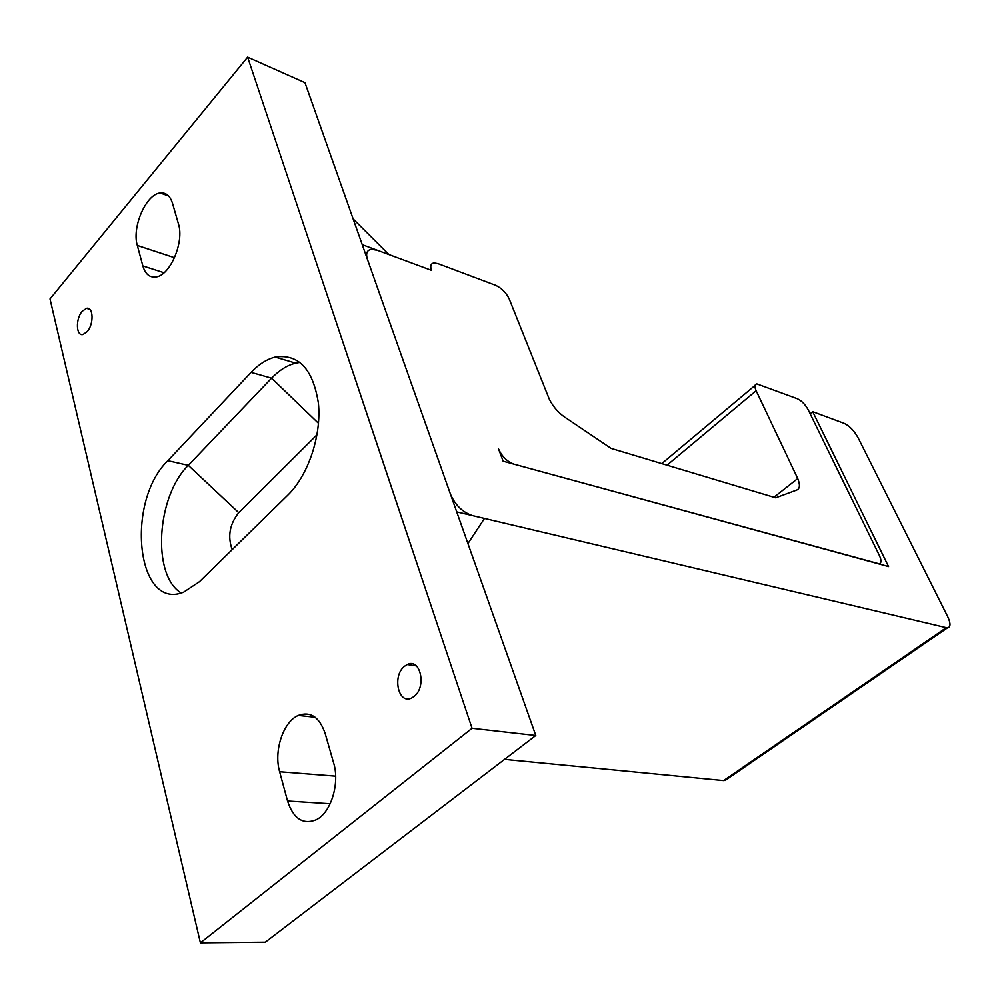<?xml version="1.0" encoding="UTF-8"?>
<svg xmlns="http://www.w3.org/2000/svg" width="1000" height="1000" viewBox="0 0 1000 1000"><rect width="100%" height="100%" fill="white"/><g stroke="black" fill="none" stroke-linecap="round" stroke-linejoin="round"><path stroke-width="1.5" d="M467.925 543.562L484.462 518.438L456.712 511.875L467.925 543.562M388.9 254.55L353.15 218.938L362.238 244.675L388.9 254.55M181.137 592.95C151.637 575.225 156.562 496.337 188.3 465.35L271.588 378.175C279.225 370.238 287.25 365.225 295.663 363.137L300.075 362.388M317.038 434.75L238.738 512.675C229.638 524.163 227.45 536.475 232.188 549.637M199.425 581.725L183.625 592.163C136.55 611.4 125.225 501.812 167.838 460.675L251.1 372.375C258.738 364.312 266.762 359.225 275.15 357.075C298.562 353.612 312.962 368.963 318.387 403.113C321.688 435.288 308.312 475.262 287.762 495.2L199.425 581.725M178.45 223.938C184.438 241.95 170.175 275.438 156.05 276.962C149.675 277.812 145.275 274.15 142.85 265.938L137.312 245.45C131.65 227.325 146.075 194.062 160.25 192.975C166.062 192.387 170.162 195.85 172.525 203.375L178.45 223.938M333.625 762.925C340.025 783.375 330.962 812.812 316.2 819.788C302.925 824.975 293.375 818.713 287.55 801.012L279.625 771.737C273.55 750.975 283.225 721.675 298.312 715.425C310.487 711.062 319.413 717.038 325.112 733.337L333.625 762.925M82.212 311.262L86.475 308.337C93.462 306.35 94.038 324.15 87.188 331.625L83.038 334.475C76.013 336.5 75.412 318.788 82.212 311.262M404.513 666.275L407.225 664.538C420.363 657.525 426.875 686.825 414.137 696.388L411.712 697.95C398.387 705.138 391.912 675.888 404.513 666.275M50 298.95L247.625 57.138L304.962 82.675L535.788 735.487L265.312 942.2L200.4 942.862L50 298.95M247.625 57.138L472.05 728.288L535.788 735.487M472.05 728.288L200.4 942.862M503.137 461.2L498.562 449C502 456.575 507.15 461.625 513.975 464.162L878.913 563.75C881.475 563.25 881.65 560.538 879.438 555.6L808.337 410.062C805.337 404.562 801.7 400.8 797.45 398.775L756.85 383.9C754.575 384.312 754.338 386.575 756.137 390.712L797.725 478.537C800.238 484.862 799.925 488.688 796.787 490.012L775.713 497.812L611.05 448.375L567.1 418.725C559.487 414 553.587 407.55 549.375 399.375L509.325 299.2C506.25 292.738 501.625 288.075 495.45 285.238L438 263.637L434.05 262.95C430.838 263.45 429.975 265.912 431.463 270.338L377.425 250.3L371.55 249.3C366.938 250.025 365.575 253.4 367.463 259.45L450.487 494.237C455.25 505.15 462.587 512.275 472.525 515.612L947.362 627.925C950.738 627.238 950.85 623.462 947.688 616.625L858.162 437.912C854.175 430.737 849.5 425.887 844.137 423.338L812.7 411.675L888.562 566.575L503.137 461.2M810.15 413.75L812.7 411.675M504.538 759.375L723.587 780.588L727.85 778.587M797.725 478.537L773.925 497.275M318.5 423.312L271.588 378.175L251.1 372.375M238.738 512.675L188.3 465.35L167.838 460.675M164.05 272.738L142.85 265.938M174.525 257.725L137.312 245.45M330.175 803.737L287.55 801.012M335.65 776.162L279.625 771.737M723.587 780.588L946.087 627.788M756.137 390.712L667.038 465.188M275.15 357.075L295.663 363.137M168.625 195.987L160.25 192.975M315.163 717.262L298.312 715.425M86.475 308.337L89.763 309.3M407.225 664.538L416.287 665.85M725 780.55L947.362 627.925M755.037 385.425L661.775 463.6"/></g></svg>
